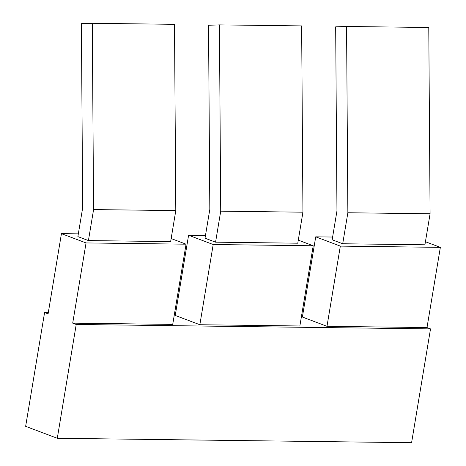 <?xml version="1.0" encoding="UTF-8"?>
<svg xmlns="http://www.w3.org/2000/svg" width="466" height="466" viewBox="0 0 466 466"><rect width="100%" height="100%" fill="white"/><g stroke="black" fill="none" stroke-linecap="round" stroke-linejoin="round"><path stroke-width="0.7" d="M86.053 242.937L72.708 323.148L172.723 324.394L186.068 244.184L86.053 242.937L61.442 233.652L78.335 233.862M302.591 315.756L301.572 315.738M175.455 314.166L174.43 314.154M48.313 312.581L44.585 312.535L25.647 426.343L57.289 438.279L411.589 442.7L430.52 328.891L76.22 324.47L57.289 438.279M175.799 210.603L174.5 24.325L92.28 23.3L93.584 209.578L175.799 210.603L170.643 241.609L88.424 240.584L77.874 236.606L82.68 207.743L81.393 23.667L92.28 23.3M171.15 238.557L186.068 244.184M219.422 24.884L208.535 25.251L209.822 209.327L205.017 238.19L215.566 242.174L297.78 243.2L302.941 212.193L301.642 25.91L219.422 24.884L220.721 211.168L215.566 242.174M93.584 209.578L88.424 240.584M44.585 312.535L48.097 313.863L61.442 233.652M199.85 324.732L213.195 244.522L313.21 245.768L299.865 325.979L199.85 324.732L175.239 315.447L188.584 235.243L205.477 235.452M430.52 328.891L427.007 327.563L326.986 326.317L302.382 317.031L315.727 236.827L332.613 237.037M72.708 323.148L76.22 324.47M213.195 244.522L188.584 235.243M298.292 240.141L313.21 245.768M220.721 211.168L302.941 212.193M326.986 326.317L340.331 246.112L440.353 247.359L425.429 241.726M440.353 247.359L427.007 327.563M342.708 243.759L332.159 239.78L336.959 210.912L335.677 26.836L346.564 26.469L428.778 27.494L430.083 213.778L424.922 244.784L342.708 243.759L347.863 212.752L430.083 213.778M340.331 246.112L315.727 236.827M347.863 212.752L346.564 26.469"/></g></svg>
